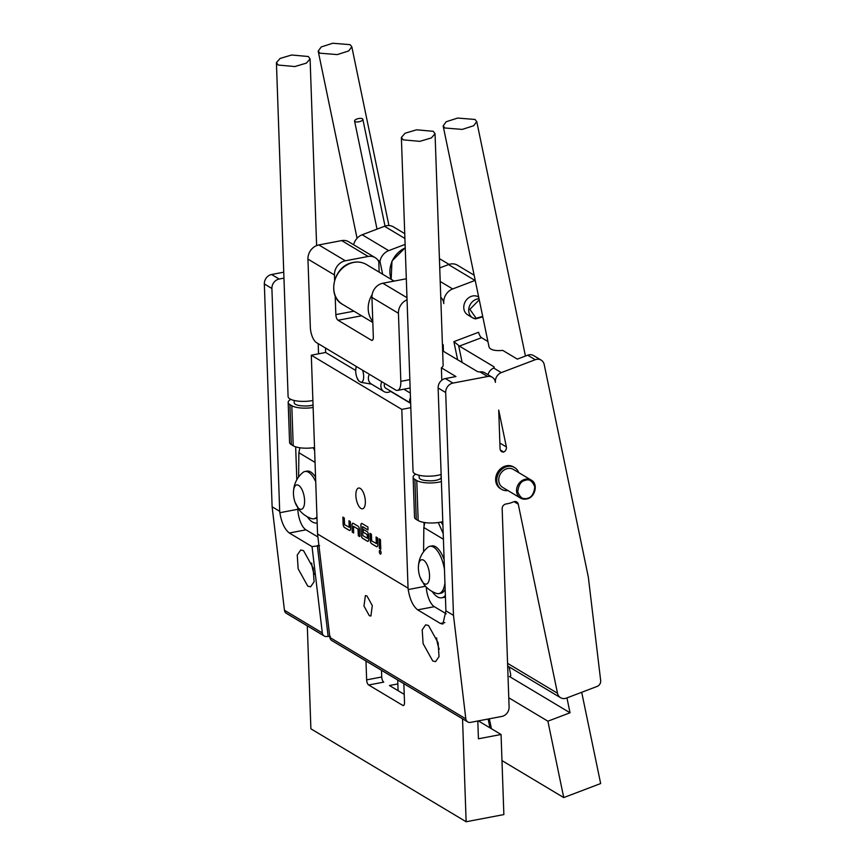 <?xml version="1.0" encoding="UTF-8"?>
<svg xmlns="http://www.w3.org/2000/svg" width="865" height="865" viewBox="0 0 865 865"><rect width="100%" height="100%" fill="white"/><g stroke="black" fill="none" stroke-linecap="round" stroke-linejoin="round"><path stroke-width="1.3" d="M371.539 384.147L361.159 382.373A8.866 3.687 -100.8 0 0 363.646 376.016A8.866 3.687 -100.8 0 0 362.576 370.22M418.401 568.597A12.413 5.168 79.2 0 1 423.558 560.163A12.413 5.168 79.2 0 1 429.537 575.268A12.413 5.168 79.2 0 1 426.294 584.124A12.413 5.168 79.2 0 1 420.012 577.074A12.413 5.168 79.2 0 1 418.401 568.597L418.401 568.597C418.303 559.871 421.439 552.778 427.797 547.318A24.069 10.023 79.2 0 1 429.883 546.302A24.069 10.023 79.2 0 1 433.581 547.123A24.069 10.023 79.2 0 1 444.469 569.451M293.451 493.796A12.413 5.168 79.2 0 1 298.609 485.351A12.413 5.168 79.2 0 1 304.588 500.457A12.413 5.168 79.2 0 1 301.334 509.323A12.413 5.168 79.2 0 1 295.062 502.273A12.413 5.168 79.2 0 1 293.451 493.796L293.451 493.796C293.354 485.06 296.49 477.967 302.847 472.517A24.069 10.023 79.2 0 1 304.934 471.501A24.069 10.023 79.2 0 1 308.632 472.322A24.069 10.023 79.2 0 1 315.725 481.751M379.876 550.324A1.925 0.8 -100.8 0 0 379.443 552.065A1.925 0.8 -100.8 0 0 380.341 554.033A1.925 0.8 -100.8 0 0 380.6 554.108M380.265 554.043A1.925 0.8 -100.8 0 0 380.557 554.119A1.925 0.8 -100.8 0 0 381.043 552.411A1.925 0.8 -100.8 0 0 380.135 550.399A1.925 0.8 -100.8 0 0 379.843 550.335A1.925 0.8 -100.8 0 0 379.367 552.032A1.925 0.8 -100.8 0 0 380.265 554.043M369.312 615.675L370.88 616.042L372.307 605.597L366.965 595.963L365.387 595.596L363.97 606.041L369.312 615.675M432.727 660.968L435.56 661.628L439.031 656.611L438.123 642.825L428.499 625.492L425.667 624.822L422.196 629.85L423.104 643.625L432.727 660.968M435.052 133.729L431.365 137.924L419.817 141.352L403.166 139.849L401.371 137.438L405.058 133.242L416.606 129.804L433.246 131.307L435.052 133.729L443.139 365.322A16.889 5.341 178 0 1 441.377 367.82L455.952 376.545L445.389 378.556A8.445 7.201 120.9 0 0 444.729 378.708A8.445 7.201 120.9 0 0 438.123 387.996L445.691 392.537A8.445 7.201 -59.1 0 1 452.309 383.249A8.445 7.201 -59.1 0 1 452.957 383.087L487.633 376.491A8.445 7.201 -59.1 0 1 492.261 377.259A8.445 7.201 -59.1 0 1 495.407 382.373A8.445 7.201 -59.1 0 1 501.311 372.61L535.24 359.721A8.445 7.201 -59.1 0 1 541.166 360.121A8.445 7.201 -59.1 0 1 544.215 364.554L588.33 577.074L600.667 680.55A5.071 4.325 -59.1 0 1 599.986 683.88A5.071 4.325 -59.1 0 1 597.11 686.432L566.467 698.077A8.445 7.201 -59.1 0 1 560.542 697.687A8.445 7.201 -59.1 0 1 557.503 693.243L518.254 504.187A4.228 3.601 -59.1 0 0 516.729 501.96A4.228 3.601 -59.1 0 0 513.767 501.765L512.804 502.132A27.453 23.409 -59.1 0 1 506.771 503.841L505.798 504.036A4.228 3.601 -59.1 0 0 502.165 508.75L509.096 706.986A8.445 7.201 120.9 0 1 501.83 716.436L470.506 722.383A5.071 4.325 -59.1 0 1 467.738 721.929A5.071 4.325 -59.1 0 1 467.251 721.594A5.071 4.325 -59.1 0 1 465.824 718.847L329.889 637.462L317.552 533.986L408.053 588.168L408.215 589.552C409.826 599.348 412.983 606.116 417.665 609.857L440.382 623.46L442.902 624.043L445.907 610.831L453.487 615.361L465.824 718.847M401.371 137.438L413.048 471.414A16.889 5.341 -2 0 0 414.843 473.696A16.889 5.341 -2 0 0 441.15 474.463M307.778 586.156L310.6 586.827L314.082 581.799L313.162 568.013L303.55 550.681L300.717 550.01L297.246 555.038L298.155 568.824L307.778 586.156M283.742 272.194L271.588 274.508A8.445 7.201 120.9 0 0 270.94 274.659A8.445 7.201 120.9 0 0 264.333 283.947L272.118 506.782L284.455 610.258A5.071 4.325 120.9 0 0 285.872 612.993A5.071 4.325 120.9 0 0 286.369 613.35L324.234 636.013A5.071 4.325 -59.1 0 1 323.748 635.678A5.071 4.325 -59.1 0 1 322.321 632.931L284.455 610.258M264.333 283.947L271.902 288.488A8.445 7.201 -59.1 0 1 278.508 279.2A8.445 7.201 -59.1 0 1 279.168 279.038L283.958 278.13M278.216 65.048L276.422 62.626L280.109 58.442L291.656 55.003L308.297 56.506L310.092 58.928L306.415 63.113L294.868 66.551L278.216 65.048M276.422 62.626L288.099 396.613A16.889 5.341 -2 0 0 289.883 398.895A16.889 5.341 -2 0 0 312.892 400.495M360.964 508.425A10.553 4.39 -100.8 0 0 362.586 508.793A10.553 4.39 -100.8 0 0 365.203 499.44A10.553 4.39 -100.8 0 0 360.262 488.401A10.553 4.39 -100.8 0 0 358.64 488.044A10.553 4.39 -100.8 0 0 356.012 497.397A10.553 4.39 -100.8 0 0 360.964 508.425M444.913 127.998L443.15 125.933L446.189 121.738L457.661 118.062L474.993 119.457L476.745 121.533L473.717 125.717L462.234 129.404L444.913 127.998M541.166 360.121L533.597 355.58A8.445 7.201 120.9 0 0 527.672 355.191L517.335 359.116L502.76 350.39A16.889 6.477 168.3 0 1 490.79 349.006A16.889 6.477 168.3 0 1 489.017 346.833L443.15 125.933M319.964 53.198L318.201 51.122L321.239 46.937L332.711 43.25L350.044 44.656L351.796 46.721L348.757 50.916L337.285 54.592L319.964 53.198M475.566 318.85A10.477 8.931 -59.1 0 1 472.668 317.833L467.749 314.882A10.477 8.931 -59.1 0 1 463.835 308.535A10.477 8.931 -59.1 0 1 468.3 298.057A10.477 8.931 -59.1 0 1 478.507 296.911L478.669 297.009M410.659 403.133L385.866 388.288A4.228 3.601 -59.1 0 1 384.287 385.736A4.228 3.601 -59.1 0 1 384.644 383.422M369.344 374.264A8.023 6.844 120.9 0 0 368.425 379.205A8.023 6.844 120.9 0 0 371.42 384.071L383.919 391.553A8.023 6.844 -59.1 0 1 380.924 386.687A8.023 6.844 -59.1 0 1 381.843 381.746M445.378 595.434A28.718 11.948 79.2 0 1 441.777 597.78A28.718 11.948 79.2 0 1 437.366 596.796A28.718 11.948 79.2 0 1 432.208 591.53M316.828 522.968L317.163 522.903A28.718 11.948 79.2 0 1 316.828 522.968A28.718 11.948 79.2 0 1 312.416 521.984A28.718 11.948 79.2 0 1 307.259 516.729M507.928 490.563A12.672 10.802 -59.1 0 1 501.592 489.331A12.672 10.802 -59.1 0 1 497.105 477.188A12.672 10.802 -59.1 0 1 506.695 466.678A12.672 10.802 -59.1 0 1 514.61 467.587A12.672 10.802 -59.1 0 1 518.697 472.593M501.592 489.331L500.457 488.649A12.672 10.802 -59.1 0 1 495.969 476.507A12.672 10.802 -59.1 0 1 505.56 465.997A12.672 10.802 -59.1 0 1 513.464 466.905L514.61 467.587M441.139 477.729L441.118 477.058A9.71 3.071 178 0 1 441.182 477.394A9.71 3.071 178 0 1 428.002 480.702A10.975 3.471 178 0 1 420.347 479.102A10.975 3.471 178 0 1 419.179 477.621L419.093 475.263M441.118 477.058A10.975 3.471 -2 0 0 441.128 476.853L441.042 474.496M313.043 404.993A9.71 3.071 178 0 1 303.053 405.901A10.975 3.471 178 0 1 295.397 404.29A10.975 3.471 178 0 1 294.23 402.809L294.143 400.463M429.883 546.302L431.916 545.912A24.069 10.023 79.2 0 1 435.625 546.734A24.069 10.023 79.2 0 1 444.123 559.709M304.934 471.501L306.967 471.111A24.069 10.023 79.2 0 1 310.665 471.933A24.069 10.023 79.2 0 1 315.574 477.221M502.716 487.438A10.477 8.931 -59.1 0 1 499.008 477.415A10.477 8.931 -59.1 0 1 506.933 468.722A10.477 8.931 -59.1 0 1 513.475 469.468L531.272 480.129A10.477 8.931 -59.1 0 0 524.731 479.372A10.477 8.931 -59.1 0 0 516.805 488.065A10.477 8.931 -59.1 0 0 520.514 498.099L502.716 487.438M355.018 121.576A4.228 1.622 168.3 0 1 354.574 121.035A4.228 1.622 168.3 0 1 357.58 118.786A4.228 1.622 168.3 0 1 362.403 118.775A4.228 1.622 168.3 0 1 362.846 119.316A4.228 1.622 168.3 0 1 359.84 121.554A4.228 1.622 168.3 0 1 355.018 121.576M506.36 446.913A4.228 3.601 -59.1 0 1 503.711 452.027A4.228 3.601 -59.1 0 1 501.668 451.617A4.228 3.601 -59.1 0 1 500.067 448.708L498.716 410.086L506.36 446.913L499.862 443.031M445.691 392.537L453.487 615.361M331.327 640.208L467.251 721.594L331.327 640.208A5.071 4.325 120.9 0 0 331.803 640.554L467.738 721.929M285.882 613.004L323.737 635.656L285.882 613.004M330.408 636.424L327.002 636.478A5.071 4.325 -59.1 0 1 324.234 636.013M445.907 610.831L438.123 387.996M492.261 377.259L484.681 372.729A8.445 7.201 120.9 0 0 481.232 371.831L479.934 371.885A2.952 0.93 178 0 1 477.264 371.453L442.642 350.844M272.118 506.782L279.687 511.312L279.86 512.707C281.471 522.503 284.617 529.272 289.31 533.002L312.027 546.604L322.321 632.931M271.902 288.488L279.687 511.312M379.162 272.14L378.794 261.684A12.672 10.802 -59.1 0 0 375.107 257.597A12.672 10.802 -59.1 0 0 368.176 256.462L345.351 260.798A12.672 10.802 120.9 0 0 334.452 274.962L334.625 280.141M500.327 450.005L503.711 452.027M410.821 407.664L401.803 409.383L408.053 588.168M424.11 526.104L423.98 522.438M475.22 280.379A12.672 10.802 120.9 0 0 475.015 280.455L452.676 288.942A12.672 10.802 120.9 0 0 443.821 303.593A12.672 10.802 120.9 0 0 440.761 297.192M407.047 299.798A12.672 10.802 120.9 0 0 398.441 313.271L400.819 381.346A12.672 5.277 79.2 0 1 397.511 390.396A12.672 5.277 79.2 0 1 395.565 389.964L316.428 342.583A12.672 5.277 79.2 0 1 310.33 327.175L307.94 259.1A12.672 10.802 -59.1 0 1 318.839 244.936L341.675 240.589A12.672 10.802 -59.1 0 1 348.595 241.735L375.107 257.597M487.914 341.502L481.546 337.685L459.401 346.097L493.872 366.738A2.952 1.135 168.3 0 1 494.175 367.117A2.952 1.135 168.3 0 1 493.612 367.993L492.628 368.598A8.445 7.201 120.9 0 0 488.033 374.729M397.705 679.998L398.073 690.692M477.804 720.999L478.432 738.797L501.062 734.493L503.863 814.581L466.138 821.75L310.892 728.806L307.302 625.882M381.497 670.299L381.735 676.981A4.228 1.762 -100.8 0 0 383.768 682.117L368.674 684.994L402.755 705.397A4.228 1.762 79.2 0 0 403.404 705.537A4.228 1.762 79.2 0 0 404.506 702.521L403.847 683.685M368.674 684.994A4.228 1.762 79.2 0 1 366.641 679.858L365.982 661.011M462.537 718.815L466.138 821.75M331.306 640.197A5.071 4.325 -59.1 0 1 329.889 637.462M317.552 533.986L311.303 355.201L325.64 352.477L325.478 348.011M353.623 244.741A12.672 10.802 -59.1 0 1 362.186 234.761L384.525 226.284A12.672 10.802 -59.1 0 1 393.402 226.868L404.733 233.647M426.25 587.054A16.889 7.028 -100.8 0 0 434.338 606.679L446.232 613.804M349.179 527.228L344.594 524.677L344.259 517.951L342.875 517.119L343.113 523.985A2.898 1.211 -100.8 0 0 344.508 527.509L349.374 530.429A2.898 1.211 -100.8 0 0 349.828 530.526A2.898 1.211 -100.8 0 0 350.585 528.461L350.336 521.584L348.952 520.752L349.2 527.369M353.212 523.314A2.898 1.211 -100.8 0 0 352.769 523.217A2.898 1.211 -100.8 0 0 352.012 525.282L352.25 532.148L353.644 532.981L353.504 526.363L358.002 529.056L358.326 535.781L359.721 536.614L359.483 529.748A2.898 1.211 -100.8 0 0 358.088 526.223L353.212 523.314M362.078 523.53A2.898 1.211 -100.8 0 0 361.635 523.422A2.898 1.211 -100.8 0 0 360.878 525.498L361.202 534.819A2.898 1.211 -100.8 0 0 362.597 538.344L367.463 541.252A2.898 1.211 -100.8 0 0 367.917 541.349A2.898 1.211 -100.8 0 0 368.674 539.284L368.522 535.165A2.898 1.211 -100.8 0 0 367.128 531.64L363.138 529.25L363.246 532.191L367.203 534.559L367.365 538.3L362.835 535.597L362.489 526.666L368.025 529.964L367.928 527.023L362.078 523.53M376.307 543.48L371.723 540.928L371.399 534.192L370.004 533.359L370.242 540.236A2.898 1.211 -100.8 0 0 371.636 543.75L376.513 546.669A2.898 1.211 -100.8 0 0 376.956 546.767A2.898 1.211 -100.8 0 0 377.713 544.701L377.475 537.835L376.08 537.003L376.329 543.609M379.389 548.388L380.784 549.221L380.438 539.609L379.054 538.776L379.389 548.388L380.773 549.167M311.303 355.201L401.803 409.383M436.62 637.873A19.008 7.904 -100.8 0 0 439.225 649.193M442.426 344.832L443.204 344.692L442.469 346.022M441.377 367.82L441.81 380.222M312.027 546.604L319.596 545.685M297.798 507.863L297.841 509.29A16.889 7.028 -100.8 0 0 305.983 529.834L317.909 536.981M311.67 563.061A19.008 7.904 -100.8 0 0 314.276 574.392M295.668 446.827L296.814 479.74M318.19 343.643L318.547 353.828M406.312 278.8A12.672 10.802 120.9 0 0 405.663 278.898L406.334 279.298M335.177 295.7L335.836 314.622A4.628 1.925 -100.8 0 0 338.064 320.255L371.399 340.215A4.628 1.925 -100.8 0 0 372.112 340.367A4.628 1.925 -100.8 0 0 373.323 337.069L371.939 297.409A12.672 10.802 -59.1 0 1 382.827 283.244L405.663 278.898M377.81 260.051L379.973 261.349L382.644 274.227M390.656 391.402L410.67 403.382M361.159 382.373L358.737 380.914L356.975 377.681A8.866 3.687 79.2 0 1 355.677 370.858A8.866 3.687 79.2 0 1 356.391 366.511M355.677 370.458L325.64 352.477M397.835 683.923L389.445 685.523L404.225 694.368M478.356 720.891L501.062 734.493M441.399 481.578A16.467 5.201 178 0 1 416.768 480.529L418.163 520.568A16.467 5.201 -2 0 0 440.999 522.049L442.912 525.001M440.999 522.049A16.467 5.201 -2 0 0 442.793 521.617M413.124 477.177L414.519 517.216A16.467 5.201 -2 0 0 416.27 519.443L414.876 479.394A16.467 5.201 178 0 1 413.124 477.177A16.467 5.201 178 0 1 415.784 474.193M501.97 760.595L563.742 797.573L600.656 783.549L581.702 692.292M509.107 666.883L510.545 673.824A4.228 1.503 69.2 0 1 510.155 676.635A4.228 1.503 69.2 0 1 509.453 676.506L570.035 712.782L566.943 697.893M570.035 712.782L547.891 721.194L508.771 697.774M563.742 797.573L547.891 721.194M489.958 727.843L488.13 719.031M459.401 346.097A4.628 1.644 69.2 0 1 458.591 345.373L453.876 341.653L478.605 332.268A4.628 1.644 -110.8 0 0 481.546 337.685M313.13 407.48A16.467 5.201 178 0 1 291.808 405.717L293.213 445.767A16.467 5.201 -2 0 0 314.536 447.529M288.175 402.366L289.57 442.415A16.467 5.201 -2 0 0 291.321 444.632L289.916 404.593A16.467 5.201 178 0 1 288.175 402.366A16.467 5.201 178 0 1 290.835 399.381M379.973 261.349A12.672 10.802 -59.1 0 1 388.688 250.634L362.186 234.761M439.734 267.923L448.513 264.593L475.015 280.455M474.15 275.211L457.401 265.177A12.672 10.802 120.9 0 0 448.513 264.593M405.112 244.395L388.688 250.634M390.861 391.283A8.023 6.844 -59.1 0 1 383.919 391.553M443.41 539.252L423.828 527.52L423.591 551.751M358.737 380.914A8.866 3.687 79.2 0 1 356.975 377.681M315.055 462.407L298.879 452.719L298.63 476.939M438.274 522.525L443.215 533.629M414.876 479.394L416.768 480.529M418.163 520.568L416.27 519.443M423.828 527.52L424.802 522.568M313.325 447.713L314.644 450.676M289.916 404.593L291.808 405.717M293.213 445.767L291.321 444.632M298.879 452.719L299.852 447.756M445.161 589.26A24.069 10.023 79.2 0 1 440.912 593.206L438.879 593.595A24.069 10.023 79.2 0 1 436.565 593.422C431.592 591.779 427.44 588.838 424.11 584.61L420.012 577.074M317.001 518.07A24.069 10.023 79.2 0 1 315.963 518.405L313.93 518.795A24.069 10.023 79.2 0 1 311.616 518.611C306.643 516.967 302.49 514.037 299.16 509.799L295.062 502.273M491.428 728.719L489.363 718.804M444.934 582.805A24.069 10.023 79.2 0 1 438.879 593.595M316.958 516.816A24.069 10.023 79.2 0 1 313.93 518.795M379.13 538.819L379.465 548.378M376.156 537.046L376.383 543.458M370.079 533.413L370.317 540.214A2.898 1.211 -100.8 0 0 371.712 543.739L376.589 546.658A2.898 1.211 -100.8 0 0 376.999 546.767M361.667 523.422A2.898 1.211 -100.8 0 0 360.954 525.477L361.278 534.797A2.898 1.211 -100.8 0 0 362.673 538.322L367.539 541.241A2.898 1.211 -100.8 0 0 367.949 541.349M363.224 529.304L363.246 532.191M363.322 532.18L367.279 534.548L367.441 538.289M362.597 526.655L368.025 529.91M352.812 523.206A2.898 1.211 -100.8 0 0 352.087 525.26L352.25 532.148M352.325 532.137L353.644 532.916M353.471 526.353L358.078 529.045L358.326 535.781M358.402 535.77L359.721 536.56M349.028 520.806L349.255 527.218M342.951 517.162L343.189 523.974A2.898 1.211 -100.8 0 0 344.584 527.499L349.449 530.407A2.898 1.211 -100.8 0 0 349.86 530.515M482.702 316.395L476.15 318.266L469.879 309.356L479.253 299.798M351.914 262.841A23.225 19.809 -59.1 0 1 366.425 264.517C361.916 261.911 356.986 261.338 351.644 262.787C333.447 266.809 326.829 296.262 342.562 304.372A23.225 19.809 -59.1 0 1 334.344 282.12A23.225 19.809 -59.1 0 1 351.914 262.841M391.294 279.395A23.225 19.809 -59.1 0 1 405.231 247.92M525.206 480.389C529.185 478.723 532.386 480.908 534.808 486.909C533.932 493.861 531.434 497.656 527.336 498.294C523.357 499.948 520.157 497.764 517.735 491.763C518.611 484.811 521.108 481.026 525.206 480.389M445.389 378.556L452.957 383.087M271.588 274.508L279.168 279.038M482.8 316.871L475.642 318.882L472.668 317.833A10.477 8.931 -59.1 0 1 468.765 311.476A10.477 8.931 -59.1 0 1 479.037 298.76M410.659 403.014A4.228 3.601 -59.1 0 1 409.696 400.938A4.228 3.601 -59.1 0 1 410.475 397.835M527.055 498.846A10.477 8.931 -59.1 0 1 520.514 498.099L527.196 498.878C535.349 497.224 538.365 483.546 531.272 480.129M372.145 294.597A23.225 19.809 120.9 0 0 372.772 321.391M487.633 376.491L479.934 371.885M400.819 381.346L409.837 379.638M408.215 589.552L425.504 586.265M443.204 344.692L443.431 351.201M457.617 359.689L453.876 341.653M440.382 623.46L444.87 622.605M417.665 609.857L434.338 606.679M557.503 693.243L507.571 663.347M514.048 501.668L518.254 504.187M535.24 359.721L527.672 355.191M493.612 367.993L501.311 372.61M318.904 545.296L317.325 545.599L328.138 636.262M289.31 533.002L305.983 529.834M279.86 512.707L297.841 509.29M341.675 240.589L368.176 256.462M335.836 314.622L353.947 311.184M371.939 297.409L398.441 313.271M307.94 259.1L334.452 274.962M406.972 297.69L382.827 283.244M403.955 705.17L402.755 705.397M381.735 676.981L366.641 679.858M345.351 260.798L318.839 244.936M494.045 367.582L493.872 366.738M458.591 345.373L462.126 362.392M452.676 288.942L440.209 281.482M361.613 315.779L338.064 320.255M371.399 340.215L372.718 339.967M384.525 226.284L404.907 238.481M510.599 676.073L509.453 676.506M372.642 317.606L372.026 300.047M391.164 279.33L391.975 261.025L405.231 247.747M318.201 51.122L357.061 238.297M441.777 597.78L445.432 597.077M342.562 304.372L372.815 322.483M377.021 229.128L354.574 121.035M310.092 58.928L316.622 245.595M410.129 387.996L397.511 390.396M560.542 697.687L507.658 666.018M476.745 121.533L525.433 356.045M351.796 46.721L388.926 225.538M403.814 389.196L410.313 393.078M355.677 370.858L356.164 366.371M366.425 264.517L394.116 281.093M449.043 264.398L439.409 258.635M385.022 226.1L362.846 119.316"/></g></svg>
